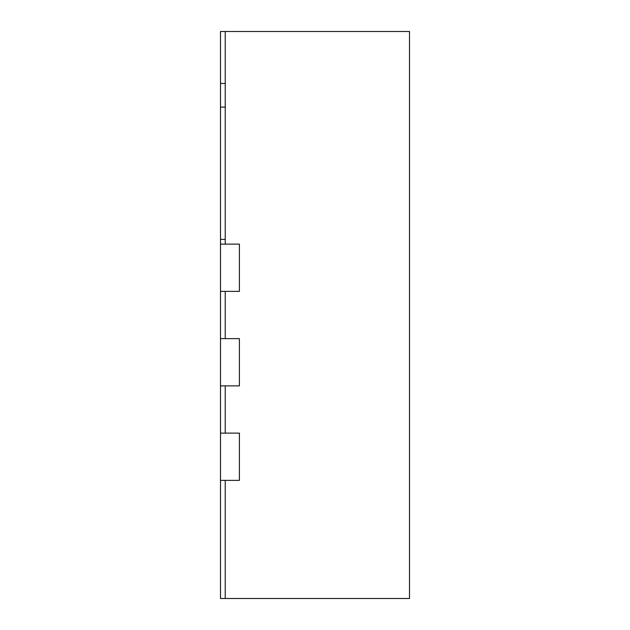 <?xml version="1.0" encoding="UTF-8"?>
<svg xmlns="http://www.w3.org/2000/svg" width="630" height="630" viewBox="0 0 630 630"><rect width="100%" height="100%" fill="white"/><g stroke="black" fill="none" stroke-linecap="round" stroke-linejoin="round"><path stroke-width="0.94" d="M225.225 31.5L220.5 31.5L220.5 244.125L239.4 244.125L239.4 291.375L220.5 291.375L220.5 598.5L409.5 598.5L409.5 31.5L225.225 31.5L225.225 244.125L239.4 244.125L239.4 291.375L225.225 291.375L225.225 338.625L239.4 338.625L239.4 385.875L220.5 385.875M220.5 107.1L225.225 107.1M220.5 244.125L220.5 291.375M220.5 433.125L239.4 433.125L239.4 480.375L220.5 480.375M220.5 239.4L225.225 239.4M220.5 338.625L239.4 338.625L239.4 385.875L225.225 385.875L225.225 433.125L239.4 433.125L239.4 480.375L225.225 480.375L225.225 598.5M220.5 83.475L225.225 83.475"/></g></svg>
